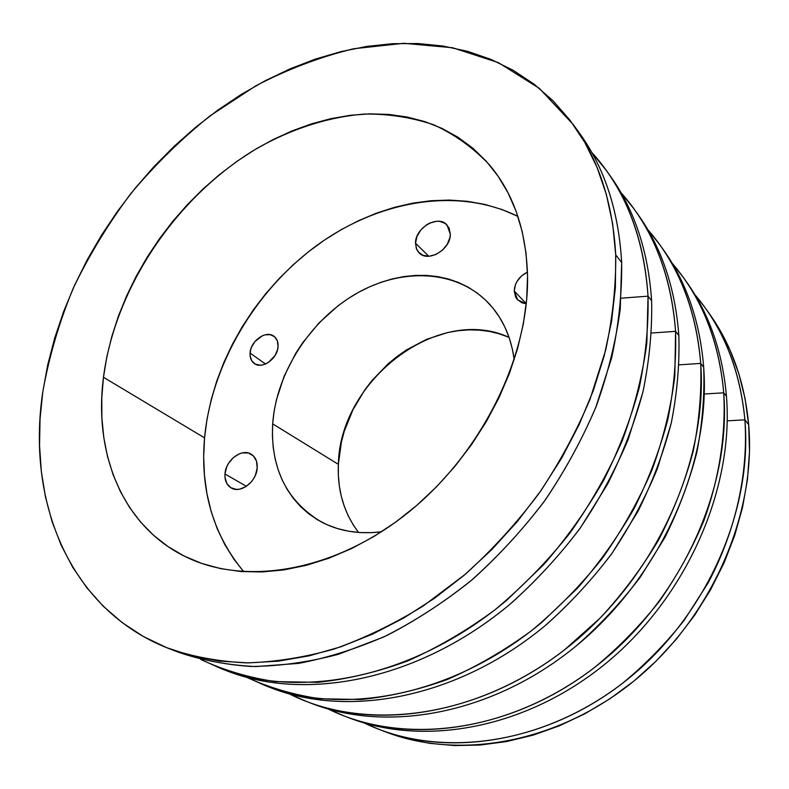 <?xml version="1.0" encoding="UTF-8"?>
<svg xmlns="http://www.w3.org/2000/svg" width="789" height="789" viewBox="0 0 789 789"><rect width="100%" height="100%" fill="white"/><g stroke="black" fill="none" stroke-linecap="round" stroke-linejoin="round"><path stroke-width="1.18" d="M224.973 473.972C225.624 460.135 241.917 447.866 251.306 454.277C255.528 457.068 257.5 461.595 257.214 467.838L255.468 475.067L253.723 478.519L251.494 481.684L245.912 486.635L239.59 489.18L236.453 489.397L230.861 487.74L226.837 483.529L224.993 477.434L224.973 473.972L226.749 466.841L228.475 463.449L233.268 457.65L239.235 453.843L242.381 452.876L248.436 453.034L253.387 455.924L256.474 461.111L257.214 467.838C256.721 481.586 240.576 493.983 231.187 487.927C226.68 485.117 224.609 480.462 224.973 473.972L246.405 486.31L224.973 473.972M415.497 243.19C415.113 227.883 438.043 214.43 446.968 224.914L450.322 234.116L449.947 237.528L447.225 244.353L442.294 250.32L435.922 254.502L429.088 256.238L422.865 255.291L418.18 251.819L416.661 249.304L415.497 243.19L416.957 236.414L420.813 229.993L426.474 224.885L429.729 223.07L436.485 221.275L439.729 221.364L445.341 223.504L449.069 227.972L450.322 234.116C450.894 249.363 428.092 262.915 419.117 252.855L416.355 248.574L415.497 243.19L428.772 256.247L415.497 243.19M250.074 353.048C250.517 340.858 266.268 329.812 274.049 336.331C276.939 338.609 278.28 341.992 278.063 346.479L277.59 349.488L275.105 355.435L268.368 362.486L262.895 364.883L260.173 365.218L255.301 364.114L251.77 360.839L250.113 355.908L250.557 350.069L251.563 347.081L254.936 341.538L262.342 335.769L265.074 334.832L270.341 334.684L274.661 336.834L277.383 340.966L278.063 346.479C277.728 358.63 262.066 369.755 254.275 363.492C251.198 361.184 249.797 357.703 250.074 353.048L265.498 364.025L250.074 353.048M514.25 291.033C514.773 282.64 519.172 276.337 527.466 272.106L521.588 275.884L517.002 281.417L515.473 284.563L514.25 291.033L526.273 303.676L514.25 291.033L515.592 296.93L517.18 299.376L521.894 302.789L526.263 303.795L517.692 299.948L514.25 291.033M509.073 337.376C438.092 304.406 339.635 380.515 338.363 464.346L272.678 423.851C276.318 372.635 310.245 320.117 356.273 293.597C402.232 267.136 457.521 269.611 489.545 304.159C502.968 318.884 511.193 337.416 514.211 359.774L512.396 349.211L509.181 337.702L504.812 326.932L499.348 317L492.859 307.986L485.432 299.968L477.158 293.015L468.124 287.166L458.448 282.462L448.211 278.931L437.53 276.584L426.494 275.42L415.231 275.42L403.82 276.594L392.37 278.892L380.988 282.284L369.755 286.742L358.768 292.196L348.117 298.617L337.879 305.925L318.993 322.957L302.68 342.732L295.658 353.452L284.168 376.126L276.406 399.845L274.02 411.858L272.678 423.851L338.363 464.346L338.353 475.284L339.339 486.014L341.341 496.449L344.339 506.479L348.334 516.026L353.294 524.981L358.581 532.476C344.014 513.235 337.278 490.531 338.363 464.346L341.361 442.244L344.29 431.258L352.88 409.885L364.824 389.874L371.935 380.584L388.119 363.808L397.074 356.47L406.513 349.912L426.514 339.359L447.491 332.583L458.113 330.709L468.725 329.881L479.209 330.118L489.476 331.439L499.437 333.855L509.073 337.376M103.467 377.28C115.135 287.078 176.529 196.343 256.948 148.411C291.664 128.804 328.431 116.861 364.784 114.04C388.809 113.853 411.759 117.423 433.634 124.77C454.563 134.327 473.124 147.651 489.348 164.743C513.511 193.354 526.243 230.427 527.545 275.972L526.046 253.239L522.229 231.69L516.203 211.541L508.096 192.98L498.056 176.154L486.261 161.212L472.867 148.224L458.064 137.286L442.057 128.42L425.015 121.664L407.144 116.999L388.612 114.415L369.607 113.863L350.296 115.302L330.847 118.666L311.408 123.883L292.147 130.866L273.181 139.525L254.669 149.772L236.72 161.498L219.46 174.616L203 189.005L187.437 204.568L172.89 221.176L159.457 238.732L147.208 257.106L136.25 276.17L126.664 295.796L118.518 315.866L111.89 336.232L106.85 356.746L103.467 377.28L101.791 397.666L101.88 417.746L103.754 437.353L107.462 456.318L113.014 474.465L120.421 491.616L129.662 507.593L140.718 522.2L153.539 535.267L168.057 546.609L184.182 556.058L201.787 563.445L220.742 568.642L240.872 571.522L261.987 571.966L283.872 569.924L306.28 565.328L328.954 558.198L351.618 548.552L373.986 536.461L395.772 522.042L416.681 505.453L436.435 486.882L454.77 466.565L471.437 444.769L486.221 421.76L498.934 397.853L509.428 373.375L517.584 348.63L523.344 323.944L526.658 299.633L527.545 275.972C529.034 357.259 481.191 454.139 407.834 512.82C334.437 571.601 246.03 586.02 186.598 557.231C122.413 526.766 93.526 453.281 103.467 377.28L204.558 437.865L103.467 377.28M517.89 216.383C456.831 186.342 378.158 200.731 316.527 245.655C254.926 290.993 211.511 364.528 204.558 437.865L203.68 456.821L204.469 475.52L206.965 493.806L211.176 511.509L217.113 528.472L224.766 544.528L234.116 559.5L243.791 571.729C213.099 534.715 200.021 490.087 204.558 437.865L207.073 418.791L211.176 399.757L216.807 380.89L223.908 362.338L232.42 344.231L242.272 326.695L253.368 309.84L265.646 293.804L279.02 278.685L293.38 264.591L308.647 251.632L324.703 239.915L341.45 229.53L358.768 220.575L376.54 213.129L394.628 207.29L412.903 203.128L431.228 200.702L449.434 200.081L467.384 201.313L484.91 204.44L501.843 209.48L517.89 216.383M379.026 729.352L385.239 731.748C458.764 760.399 558.01 743.386 635.037 680.118C711.994 616.89 756.464 513.688 748.662 424.66L744.885 419.837C752.637 509.398 707.763 613.378 630.253 677.13C552.675 740.92 452.837 758.13 379.026 729.352L364.212 722.961C436.889 758.377 540.189 746.65 622.284 683.491C645.057 664.772 665.699 643.676 684.221 620.223L708.226 582.746C735.95 530.346 748.465 472.877 744.885 419.837L727.211 420.853L744.885 419.837C740.043 369.824 723.326 328.037 694.744 294.455L704.685 307.158C727.428 338.688 740.822 376.245 744.885 419.837L748.662 424.66L745.063 398.484L738.79 373.542L730.003 350.099L718.868 328.362L708.473 312.414M344.32 716.008L328.303 709.035C402.291 745.733 509.023 733.484 594.64 667.425C618.389 647.838 639.958 625.805 659.367 601.307C677.238 575.694 692.101 548.769 703.936 520.533C719.381 477.71 725.969 434.098 723.72 392.814C731.186 485.324 684.043 593.673 603.437 660.363C522.752 727.123 419.689 745.427 344.32 716.008L348.807 717.734C423.989 747.075 526.638 728.908 606.909 662.543C687.12 596.228 733.967 488.45 726.462 396.315C734.026 488.914 686.608 597.293 605.725 663.519C524.774 729.815 421.592 747.183 346.568 716.856M306.724 701.549L289.346 693.916C364.607 732.005 474.968 719.203 564.421 649.949L600.449 617.797C622.6 593.792 642.019 567.794 658.707 539.794C673.579 511.025 685.059 481.606 693.146 451.515C699.192 421.464 701.707 392.094 700.701 363.413C707.812 459.06 658.144 572.153 574.175 642.088C490.147 712.092 383.671 731.63 306.724 701.549L311.596 703.423C388.346 733.415 494.387 714.045 577.982 644.465C661.507 574.954 710.85 462.472 703.689 367.23C704.715 394.855 702.457 423.121 696.904 452.048C689.458 481.024 678.826 509.438 665.009 537.299L640.303 577.124C621.268 602.224 600.054 625.036 576.67 645.55C492.336 715.051 385.732 733.553 309.17 702.476M723.72 392.814L704.252 394.007L723.72 392.814L726.462 396.315L723.72 392.814C718.966 340.759 701.776 297.571 672.159 263.25L682.968 276.978C706.204 309.18 719.785 347.791 723.72 392.814M265.873 685.848L246.957 677.435C269.503 687.791 293.883 694.902 320.097 698.758L361.175 699.518C389.608 696.628 418.367 689.931 447.452 679.437C476.378 666.784 504.319 650.609 531.263 630.894C557.251 609.355 580.97 585.122 602.401 558.217C622.215 530.129 638.765 500.65 652.079 469.8C663.342 438.585 670.926 407.459 674.822 376.422L675.571 331.331C676.4 359.902 673.836 389.224 667.879 419.294C659.959 449.454 648.745 479.091 634.257 508.224C618.004 536.698 599.058 563.376 577.43 588.269L542.151 622.067C454.474 695.651 344.389 716.58 265.873 685.848L271.169 687.88C349.488 718.532 459.119 697.792 546.323 624.681C570.506 603.121 592.48 579.234 612.225 553.01L637.887 511.509C652.286 482.543 663.411 453.054 671.261 423.052C677.169 393.129 679.694 363.946 678.836 335.503C679.694 364.114 677.13 393.464 671.143 423.555L657.434 468.528C645.155 498.253 629.819 526.786 611.416 554.134C591.464 580.438 569.273 604.354 544.864 625.894C456.851 698.926 346.618 718.69 268.526 686.844M700.701 363.413L679.161 364.834L700.701 363.413L703.689 367.23L700.701 363.413C696.076 309.14 678.382 264.473 647.631 229.421L659.436 244.284C683.185 277.176 696.934 316.882 700.701 363.413M221.315 668.707L200.662 659.397C223.573 670.186 248.476 677.593 275.371 681.597L317.651 682.347C347.032 679.28 376.856 672.218 407.124 661.162C437.264 647.838 466.457 630.796 494.693 610.045C521.983 587.351 546.935 561.867 569.559 533.561C590.497 504.023 608.063 473.084 622.245 440.726C634.297 408.031 642.493 375.485 646.842 343.107L648.035 296.171C648.637 325.788 645.718 356.263 639.268 387.577C630.786 419.028 618.882 450.006 603.565 480.501C586.434 510.335 566.532 538.325 543.848 564.49L506.933 600.064C415.29 677.603 301.368 700.109 221.315 668.707L227.104 670.936C306.97 702.249 420.399 679.96 511.519 602.934C536.816 580.24 559.825 555.14 580.556 527.614L607.569 484.121C622.777 453.803 634.583 423.003 642.996 391.719C649.386 360.553 652.256 330.236 651.615 300.747C652.256 330.413 649.337 360.928 642.867 392.281L628.231 439.226C615.203 470.303 599.019 500.196 579.649 528.877C558.681 556.492 535.425 581.631 509.891 604.315C417.864 681.252 303.804 702.447 224.214 669.802M675.571 331.331L651.606 333.017L675.571 331.331L678.836 335.503L675.571 331.331C671.123 274.621 652.907 228.376 620.933 192.605L633.873 208.76C658.125 242.322 672.031 283.182 675.571 331.331M169.329 648.726L178.876 652.395C202.793 660.511 228.455 665.235 255.853 666.567L298.538 663.401C327.948 657.809 357.585 648.41 387.438 635.214C417.075 619.888 445.627 601.119 473.104 578.929C499.595 554.973 523.748 528.522 545.574 499.555C565.762 469.524 582.686 438.309 596.356 405.94C607.984 373.315 615.962 340.976 620.262 308.923L621.673 262.51L615.716 254.906C616.041 285.726 612.678 317.513 605.627 350.277L589.945 399.471C576.108 432.145 558.997 463.636 538.601 493.973C516.558 523.215 492.178 549.943 465.451 574.145L423.298 605.932C393.967 624.02 364.242 638.39 334.102 649.031C304.12 657.464 274.966 662.079 246.641 662.878C219.105 661.586 193.335 656.872 169.329 648.726C68.475 609.818 26.333 500.137 42.813 391.768L47.734 364.794L54.737 337.939L63.712 311.369L74.59 285.243L87.263 259.729L101.643 234.974L117.63 211.107L135.106 188.285L153.983 166.637L174.152 146.29L195.494 127.394L217.892 110.065L241.217 94.443L265.341 80.656L290.125 68.83L315.413 59.096L341.035 51.581L366.816 46.403L392.577 43.691L418.101 43.543L443.171 46.058L467.552 51.315L491.005 59.402L513.264 70.339L534.054 84.157L553.099 100.834L570.122 120.322L584.856 142.523L597.017 167.298L606.356 194.459L612.659 223.76L615.716 254.906L615.39 287.551L611.574 321.31L604.226 355.74L593.377 390.387L579.087 424.748L561.541 458.34L540.938 490.669L517.574 521.243L491.774 549.637L463.942 575.437L434.473 598.309L403.82 617.965L372.438 634.188L340.759 646.832L309.219 655.827L278.241 661.162L248.18 662.888L219.391 661.113L192.151 655.984L166.735 647.7L143.332 636.486L122.127 622.57L103.231 606.208L86.741 587.677L72.706 567.232L61.157 545.15L52.094 521.667L45.496 497.05L41.324 471.526L39.539 445.331L40.052 418.683L42.813 391.768C49.056 356.687 59.205 322.149 73.278 288.153C89.344 254.827 108.606 223.218 131.043 193.325C155.068 164.704 181.46 138.844 210.219 115.736L255.754 85.863C287.61 69.235 320.275 56.857 353.748 48.731L403.771 43.296L452.551 47.734L498.372 62.637L539.341 88.358L573.445 124.81C598.743 159.733 612.826 203.098 615.716 254.906L621.673 262.51C622.038 293.409 618.684 325.285 611.593 358.117L595.794 407.361C581.848 440.035 564.589 471.487 544.035 501.715C521.805 530.819 497.238 557.34 470.333 581.276C442.442 603.398 413.505 621.998 383.523 637.068L338.412 654.308C308.391 662.208 279.247 666.261 250.991 666.468C223.543 664.575 197.931 659.249 174.132 650.501M648.035 296.171L621.199 298.193L648.035 296.171L651.615 300.747L648.035 296.171C643.824 236.779 625.056 188.857 591.73 152.405L605.982 170.02C630.746 204.252 644.761 246.306 648.035 296.171M385.14 731.709L405.615 738.366L429.591 743.337L454.602 745.585L480.383 745.013L506.656 741.542L533.098 735.141L559.371 725.811L585.152 713.621L610.084 698.669L633.823 681.114L656.053 661.162L676.439 639.07L694.724 615.124L710.652 589.639L724.026 562.971L734.677 535.484L742.508 507.544L747.449 479.525L749.491 451.781L748.662 424.66C744.589 381.334 731.225 343.965 708.581 312.562L704.685 307.158M381.551 531.766L372.161 532.624L360.178 532.585L348.6 531.224L337.544 528.591L327.11 524.734L317.385 519.714L308.469 513.59L300.422 506.439L293.311 498.362L287.186 489.446L282.097 479.781L278.053 469.475L275.085 458.626L273.201 447.333L272.402 435.706L272.678 423.851C270.449 468.498 286.723 501.222 321.488 522.022C339.142 531.273 359.163 534.518 381.551 531.766M684.359 278.941C708.374 311.399 722.408 350.523 726.462 396.315C722.517 351.48 708.956 312.996 685.779 280.884L682.968 276.978M660.945 246.415C685.542 279.572 699.794 319.841 703.689 367.23C699.902 320.886 686.164 281.318 662.484 248.515L659.436 244.284M635.51 211.077C660.709 244.925 675.147 286.407 678.836 335.503C675.266 287.561 661.379 246.849 637.187 213.365L633.873 208.76M607.777 172.544C633.577 207.093 648.193 249.817 651.615 300.747C648.311 251.099 634.307 209.203 609.611 175.05L605.982 170.02M576.394 129.011C603.427 164.408 618.527 208.907 621.673 262.51C618.704 211.058 604.63 167.919 579.432 133.114L573.445 124.81M490.59 305.323L489.545 304.159M322.888 522.742L321.488 522.022"/></g></svg>
